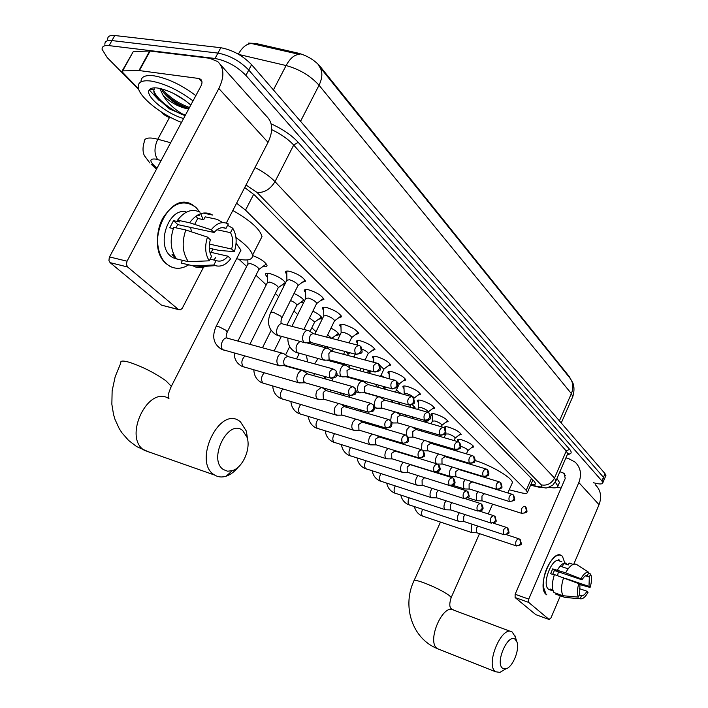 <?xml version="1.0" encoding="UTF-8"?>
<svg xmlns="http://www.w3.org/2000/svg" width="708" height="708" viewBox="0 0 708 708"><rect width="100%" height="100%" fill="white"/><g stroke="black" fill="none" stroke-linecap="round" stroke-linejoin="round"><path stroke-width="1.06" d="M458.448 441.562L457.341 440.013C457.421 439.128 458.952 439.093 461.935 439.916C468.528 442.208 472.493 444.553 473.838 446.952L471.634 447.58M444.978 428.437L444.42 427.42C444.491 426.499 446.022 426.446 449.014 427.26C455.731 429.579 459.784 431.986 461.174 434.482L458.908 435.146M432.181 416.012L431.048 414.375C431.11 413.428 432.641 413.348 435.632 414.153C442.482 416.508 446.624 418.977 448.067 421.579L445.721 422.278M418.348 402.551L417.189 400.861C417.242 399.887 418.773 399.79 421.782 400.578C428.756 402.958 432.995 405.498 434.491 408.206L432.066 408.95M404.002 388.603L402.825 386.86C402.879 385.842 404.401 385.727 407.41 386.497C414.525 388.913 418.862 391.524 420.419 394.356L417.915 395.144M389.126 374.125L387.931 372.328C387.966 371.284 389.497 371.142 392.515 371.895C399.763 374.337 404.206 377.037 405.826 379.984L403.233 380.824M373.691 359.106L372.47 357.248C372.505 356.168 374.028 356 377.045 356.744C384.444 359.213 388.993 361.992 390.683 365.071L387.993 365.965M357.655 343.504L356.416 341.583C356.434 340.468 357.956 340.274 360.974 340.99C368.532 343.495 373.187 346.362 374.948 349.593L372.16 350.531M340.99 327.282L339.725 325.308C339.734 324.149 341.247 323.928 344.265 324.627C351.982 327.158 356.761 330.123 358.602 333.503L355.708 334.503M323.653 310.414L322.37 308.369C322.361 307.175 323.866 306.918 326.884 307.599C334.769 310.166 339.672 313.219 341.601 316.768L338.583 317.83M305.599 292.846L304.29 290.731C304.272 289.492 305.776 289.209 308.785 289.864C316.848 292.466 321.883 295.625 323.901 299.351L320.768 300.475M286.793 274.545L285.466 272.359C285.43 271.076 286.917 270.757 289.935 271.385C298.174 274.023 303.351 277.297 305.467 281.209L302.192 282.395M428.402 420.074L428.685 420.764L425.676 421.357M412.215 404.622L415.065 407.675L414.224 408.445M396.453 389.922L400.799 393.604M381.028 375.32L384.117 377.382M330.972 328.105C335.902 330.698 338.619 332.902 339.132 334.716L335.495 335.574M312.892 311.122C318.423 313.909 321.512 316.343 322.158 318.414L318.396 319.326M294.032 293.457C299.679 296.139 303.139 298.67 304.413 301.05M303.679 302.537L300.617 302.44M267.35 277.306L265.429 274.545C265.385 273.261 266.889 272.952 269.934 273.607C276.943 275.713 282.191 278.731 285.651 282.669M284.439 285.094L282.111 284.864M252.517 255.491C260.553 258.624 265.394 261.951 267.022 265.465C267.075 266.739 265.677 267.102 262.827 266.553M570.374 378.647L569.436 376.762L320.078 66.357C314.432 60.003 307.104 55.596 298.112 53.135L255.393 43.365L248.278 43.126M509.22 489.794L520.92 492.715C525.177 493.741 527.354 493.609 527.469 492.317L526.23 490.343L245.526 210.117L236.578 203.24M238.932 259.225L246.641 266.482M255.96 275.244L266.208 284.89M275.341 293.484L278.678 296.617M293.953 310.989L297.732 314.547M311.83 327.804L316.025 331.742M420.056 429.614L421.623 431.084M434.836 443.509L436.349 444.934M449.43 457.244L450.527 458.271M445.544 429.013L445.04 428.517M352.513 356.69L354.221 356.336M368.284 373.089L367.771 372.036L370.611 371.231M384.4 388.462L382.701 386.249M319.414 66.517L569.666 377.745C573.232 382.214 573.799 387.497 571.365 393.595L319.043 85.243C310.555 75.862 299.581 69.296 286.112 65.543C290.298 57.923 294.891 54.242 299.891 54.507L250.464 43.285M138.777 89.518L107.227 57.605L102.085 49.321C101.943 46.374 104.288 45.135 109.12 45.631L215.028 58.472C226.684 60.72 236.985 66.366 245.915 75.411L601.915 480.953L603.473 477.298L604.11 479.75L603.473 477.298L248.756 70.03L603.473 477.298L605.03 473.652L605.659 476.112M215.028 58.472L217.914 53.091C229.569 55.312 239.853 60.959 248.756 70.03C239.853 60.959 229.569 55.312 217.914 53.091L111.944 40.568L217.914 53.091L220.79 47.719C232.454 49.905 242.72 55.551 251.588 64.658L605.03 473.652M104.881 44.321C104.749 41.347 107.103 40.09 111.944 40.568C107.103 40.09 104.749 41.347 104.881 44.321M107.669 39.321C107.554 36.329 109.917 35.055 114.758 35.515L220.79 47.719M601.915 480.953L602.835 482.75C602.455 484.36 599.384 484.36 593.614 482.767L593.552 482.741M530.956 484.36C533.947 484.838 535.478 484.529 535.522 483.44L534.319 481.44L254.597 195.107L244.694 187.531M533.637 480.741L532.602 480.599M181.522 122.387C161.265 114.784 138.777 96.739 138.202 87.146C137.901 82.048 142.158 80.013 150.99 81.048C164.583 83.482 178.593 90.102 193.027 100.89M141.007 81.854C140.83 76.818 145.105 74.8 153.857 75.791C167.451 78.199 181.452 84.801 195.851 95.615M183.584 118.528C166.849 113.988 145.14 96.359 149.087 90.173C150.193 88.146 153.096 87.447 157.796 88.058C169.265 90.35 180.266 96.014 190.797 105.058M161.344 88.774L163.274 92.279C170.177 100.448 178.283 105.97 187.585 108.828L187.576 108.846C178.788 106.979 170.699 102.616 163.3 95.775L159.743 88.403M173.672 93.5L185.93 101.014M149.087 90.173L154.397 88.916C153.229 90.836 153.84 93.527 156.247 96.978L169.477 108.899L185.133 115.643M185.204 115.51C175.743 110.581 168.442 104.005 163.3 95.775M162.707 91.429C170.309 99.262 179.053 104.961 188.947 108.519M156.822 97.766L169.477 108.899M162.008 88.942C169.601 97.43 178.761 103.625 189.487 107.51M153.831 90.5C155.99 98.881 172.911 111.669 185.151 115.599M166.601 263.978C156.433 255.358 154.424 233.79 162.645 218.498C173.053 202.461 184.222 198.824 196.151 207.586L199.753 212.019L196.151 207.586L192.443 204.816C168.663 189.009 143.45 246.119 166.601 263.978C173.425 269.429 180.788 269.713 188.691 264.819C182.106 268.987 175.708 269.403 169.513 266.066L166.601 263.978M171.929 118.086L168.221 117.103L163.964 114.652L161.309 111.97M138.6 88.987L121.829 71.526L122.626 70.888L138.963 70.526L149.68 51.003L209.568 58.251L217.675 61.543C224.197 67.694 224.578 76.685 218.843 88.518L127.042 261.199L126.405 264.42L127.608 266.987L110.103 262.65L108.944 260.553L109.306 257.34L200.966 86.057C202.435 83.066 202.32 80.8 200.638 79.252L198.718 78.473L138.963 70.526M122.13 70.986L133.254 51.631L149.68 51.003M220.418 64.614L266.341 116.068C272.81 122.227 273.376 130.998 268.04 142.361L226.33 223.064M200.718 213.683L203.108 219.577L200.718 213.683M162.575 305.413L178.416 309.467L127.608 266.987M178.416 309.467L180.443 309.83L182.31 308.21L203.922 266.429M212.922 249.021L210.4 253.898M161.238 304.936L110.103 262.65M209.249 260.818L211.559 256.349C208.975 251.623 208.568 246.092 210.329 239.764L207.471 237.091C204.585 246.304 205.178 254.216 209.249 260.818L188.372 261.703L176.434 258.889C170.478 250.225 169.593 239.711 173.787 227.356L185.806 229.985L207.471 237.091M214.099 232.489L211.258 229.808C216.666 223.029 222.347 221.064 228.295 223.923L226.02 228.348C221.861 226.71 217.887 228.1 214.099 232.489L177.85 224.631L175.752 227.781M226.02 228.348L222.728 227.649M176.009 258.314L172.044 254.597L174.062 255.075M178.381 259.349L172.894 257.73L170.699 256.154C155.565 244.464 169.265 206.355 186.469 212.099M195.868 216.206L197.771 218.453L203.692 219.701L205.178 216.852L217.144 219.356L222.843 222.595M198.072 214.834L199.16 215.409L197.621 215.082M211.258 229.808L189.594 222.754L177.558 220.179L179.478 221.94L173.522 220.666L169.761 227.799L173.327 228.587M177.558 220.179C184.584 211.011 192.08 208.347 200.072 212.196M182.514 260.323L181.106 263.013L193.018 265.845L213.843 265.013L216.135 260.553L210.108 259.155M203.161 213.073L212.639 215.037L203.824 212.975M189.594 222.754C196.62 213.515 204.108 210.825 212.064 214.683M209.267 248.198L219.374 250.473L234.348 251.614L231.622 249.039L209.418 244.074M215.736 257.526L213.869 260.031M207.913 265.252C203.762 267.704 199.656 268.288 195.585 267.013L193.018 265.845M216.931 229.737L230.507 232.658L232.773 228.25L227.587 225.294M232.773 228.25C236.649 234.888 237.18 242.676 234.348 251.614M209.842 252.075L227.949 256.199L230.684 258.756C226.038 264.881 220.905 267.173 215.294 265.633L213.843 265.013M230.507 232.658C232.994 237.384 233.366 242.844 231.622 249.039M227.949 256.199C224.25 260.588 220.321 262.04 216.135 260.553M188.372 261.703C182.452 253.004 181.593 242.428 185.806 229.985M190.664 227.41L191.39 231.817M177.85 224.631L173.522 220.666M194.656 224.401L197.771 218.453M555.302 482.113L557.904 486.042C557.7 487.971 554.691 488.37 548.877 487.228M556.939 478.52L559.47 482.422L559.019 483.458M223.392 469.554L227.578 471.201L232.295 470.687C242.676 467.731 250.995 449.022 247.136 437.473L242.694 430.526C228.312 417.986 207.559 459.58 223.392 469.554M238.189 467.156C234.552 471.67 230.56 474.67 226.215 476.165C221.993 477.519 218.153 477.165 214.692 475.103L214.037 474.679C192.957 461.811 218.958 406.489 239.083 420.791L240.331 421.641L246.366 431.128L247.596 439.332M235.959 237.543C246.083 244.782 251.588 250.694 252.491 255.278C252.712 259.898 247.711 261.11 237.481 258.916L236.596 258.712M239.631 252.783L240.968 250.163L236.091 243.189M232.835 210.48C250.42 220.551 260.137 229.25 262.004 236.578L259.978 240.57M502.786 668.37L505.848 668.839C512.636 667.582 520.106 649.148 516.867 641.793L515.22 639.395C507.91 632.748 494.644 663.493 502.786 668.37M504.592 669.591L499.91 672.396L495.715 671.768C484.75 665.405 501.937 624.323 512.229 632.058L515.282 636.828M491.936 488.042L491.29 487.608M498.627 489.467L500.211 490.6M474.971 460.474C491.786 465.625 512.857 478.192 512.371 482.661L511.813 483.918M258.774 269.686L259.048 269.137C257.792 266.916 254.853 265.049 250.225 263.562L247.862 264.084L216.241 326.229M288.165 356.593L283.545 353.522C281.474 352.637 279.598 353.681 277.917 356.655C276.412 360.292 276.571 363.151 278.403 365.231L281.209 365.717M332.964 368.895L287.475 356.434L285.014 357.805L283.642 360.956L283.961 364.248L285.873 365.655M265.146 264.881L266.358 264.04M267.438 273.261L267.243 273.943M278.102 287.979L278.359 287.466C277.155 285.351 274.297 283.545 269.775 282.076L267.394 282.545L237.923 341.079M303.714 371.275L303.272 370.957C301.281 370.116 299.475 371.16 297.838 374.089C296.369 377.656 296.51 380.435 298.263 382.435L300.856 382.913M352.186 386.462L307.192 373.868L304.812 375.24L303.475 378.329L303.767 381.532L305.546 382.869M284.359 283.209L285.492 282.43M321.37 387.373L316.919 390.789C315.494 394.285 315.618 396.993 317.29 398.923L319.689 399.374M322.591 387.966L321.928 387.541M370.576 403.277L326.078 390.568L324.317 391.347L323.096 393.055L323.352 398.94L324.406 399.365M302.812 300.811L303.856 300.103M296.661 305.537L296.891 305.06C296.307 303.626 294.183 302.104 290.528 300.502M338.548 403.48L335.22 406.799C333.822 410.233 333.928 412.87 335.539 414.729L337.751 415.162M388.188 419.384L344.194 406.578L342.486 407.365L341.291 409.047L341.513 414.782L342.495 415.189M320.538 317.733L321.503 317.078M314.485 322.406L314.697 321.963L309.502 317.998M355.549 419.048L352.779 422.163C351.416 425.535 351.504 428.11 353.044 429.898L355.106 430.322M405.073 434.818L362.319 422.145L358.761 424.402L358.947 429.986L359.85 430.367M337.583 333.999L338.477 333.406M331.795 338.451L327.689 334.84M372.001 434.022L369.638 436.924C368.31 440.226 368.39 442.739 369.868 444.465L371.78 444.872M421.269 449.633L378.975 436.889L375.532 439.137L375.691 444.597L376.532 444.951M348.124 354.248L346.354 351.832M387.887 448.421L385.842 451.111C384.55 454.35 384.612 456.81 386.037 458.474L387.816 458.864M436.818 463.864L394.993 451.067L391.657 453.306L391.781 458.634L392.559 458.961M403.215 462.271L401.436 464.758C400.17 467.944 400.224 470.342 401.586 471.953L403.25 472.325M451.757 477.546L410.401 464.696L407.162 466.926L407.259 472.13L407.985 472.448M418.003 475.599L416.446 477.891C415.215 481.024 415.251 483.369 416.561 484.927L418.118 485.281M424.579 477.67L422.083 480.042L422.163 485.13L422.844 485.431M400.259 392.851L399.693 393.294L400.312 392.913M432.269 488.431L430.906 490.547C429.703 493.626 429.729 495.919 430.995 497.423L432.438 497.768M438.482 490.414L436.464 492.68L436.517 497.653L437.155 497.936M413.817 406.861L414.419 406.489M446.049 500.804L444.845 502.742C443.668 505.769 443.686 508.017 444.898 509.477L446.261 509.804M452.031 502.733L450.323 504.857L450.359 509.725L450.952 509.99M427.216 432.322L426.34 432.464M459.35 512.734L458.288 514.512C457.138 517.486 457.147 519.69 458.315 521.097L459.589 521.407M465.165 514.628L463.696 516.601L463.705 521.371L464.262 521.619M439.226 444.854L438.88 445.686M472.209 524.239L471.271 525.867L471.271 532.319L472.466 532.62M477.882 526.115L476.599 527.947L476.59 532.611L477.112 532.841M297.856 285.784L298.121 285.244C296.918 283.058 294.006 281.226 289.377 279.731L286.864 280.253L270.943 312.086M313.538 333.689L308.936 330.742C306.962 329.901 305.183 330.919 303.582 333.778C302.112 337.344 302.245 340.167 303.998 342.265L306.776 342.769M358.213 345.274L312.927 333.556L310.591 334.893L309.254 337.964L309.546 341.221L311.458 342.654M304.21 280.917L305.219 280.465M316.476 303.838L316.724 303.334C315.582 301.254 312.741 299.484 308.219 298.015L305.688 298.475L291.891 326.353M332.388 351.318L327.813 348.38C325.919 347.584 324.193 348.593 322.636 351.407C321.202 354.903 321.326 357.664 322.998 359.673L325.565 360.168M376.567 363.062L331.786 351.195L330.052 351.947L328.848 353.619L329.096 359.602L330.273 360.08M322.733 299.006L323.644 298.608M334.353 321.166L334.583 320.697C333.486 318.715 330.724 317.007 326.299 315.556L323.751 315.963L314.874 334.087M350.46 368.222L345.92 365.284C344.088 364.523 342.415 365.532 340.902 368.31C339.504 371.744 339.61 374.426 341.212 376.364L343.592 376.842M394.152 380.099L350.637 368.31L347.017 370.505L347.23 376.337L348.318 376.78M340.504 316.387L341.336 316.016M351.531 337.813L351.734 337.38C350.69 335.495 348 333.831 343.663 332.397L341.114 332.76L337.619 339.955M367.797 384.435L363.284 381.506C361.522 380.78 359.903 381.789 358.425 384.533C357.062 387.896 357.151 390.515 358.69 392.382L360.903 392.843M410.994 396.427L367.956 384.515L364.452 386.71L364.629 392.391L365.638 392.807M357.575 333.079L358.337 332.751M384.435 400.002L379.966 397.091C378.267 396.4 376.7 397.4 375.258 400.109C373.93 403.41 374.001 405.967 375.47 407.764L377.532 408.206M427.154 412.091L384.586 400.082L381.187 402.268L381.338 407.808L382.267 408.206M373.992 349.132L374.674 348.84M368.036 353.823L368.231 353.416C367.7 352.115 365.682 350.699 362.177 349.194M391.648 422.587L393.515 422.977M400.436 414.968L396.188 412.198M394.914 411.826L391.427 415.074L390.657 420.764M442.659 427.136L400.569 415.038L397.268 417.216L397.392 422.623L398.259 422.995M389.781 364.585L390.391 364.319M383.913 369.222L379.984 365.567M394.542 380.143L389.807 378.922M408.162 437.252L408.905 437.181M409.826 426.375L406.985 429.464L406.268 435.261M457.563 441.588L415.941 429.42L412.737 431.588L412.835 436.88L413.64 437.225M404.976 379.461L405.534 379.231M399.206 384.055L396.055 380.895M413.941 398.347L414.091 398.029C413.207 396.453 410.764 394.984 406.773 393.621L404.188 393.798L403.887 394.453M424.375 440.411L421.95 443.323L421.49 449.669M471.891 455.492L430.729 443.27L427.623 445.429L427.694 450.598L428.446 450.925M419.623 393.807L420.118 393.604M428.145 412.136L428.287 411.835C427.437 410.321 425.048 408.897 421.127 407.551L418.543 407.693L417.738 409.436M438.473 453.943L436.376 456.669C435.163 459.749 435.19 462.076 436.447 463.643L436.668 463.82M437.482 464.076L438.004 464.014M485.679 468.873L444.987 456.607L441.96 458.757L442.004 463.802L442.712 464.121M433.739 407.64L434.181 407.463M441.845 425.437L441.978 425.154C441.155 423.703 438.827 422.313 434.978 420.986L432.393 421.092L431.137 423.818M452.111 466.988L450.27 469.528C449.084 472.555 449.102 474.838 450.315 476.351L451.775 476.714M498.963 481.759L458.722 469.457L455.784 471.599L455.802 476.537L456.465 476.838M455.076 438.27L455.2 438.013C454.403 436.624 452.12 435.27 448.35 433.951L445.766 434.022L444.102 437.65M465.298 479.573L463.678 481.936L463.687 488.617L465.059 488.954M511.76 494.175L471.97 481.856L469.112 483.989L469.112 488.821L469.731 489.095M467.855 450.677L467.961 450.43C467.2 449.093 464.97 447.783 461.262 446.483L460.793 446.35M478.05 491.706L476.617 493.91L476.599 500.45L477.882 500.777M484.431 493.706L481.971 495.945L481.953 500.671L482.537 500.937M546.134 594.401L543.204 586.463C543.302 574.675 546.939 565.002 554.09 557.444C557.408 554.674 560.187 554.275 562.426 556.267L565.179 563.94L562.426 556.267L561.541 555.594C551.886 548.532 536.399 587.313 546.134 594.401L546.824 594.897M565.913 457.846L568.745 458.651L575.179 462.156C580.693 467.616 581.905 474.413 578.834 482.555L528.734 599.118L528.672 602.393L515.097 597.534L515.141 594.278L565.205 478.537L564.241 473.378L559.886 471.732M595.34 484.759C600.756 490.122 601.986 496.759 599.039 504.68L573.781 564.179M536.018 614.748L549.063 619.447L528.672 602.393M549.063 619.447L551.001 617.845L560.355 595.8M535.761 614.624L515.097 597.534M561.046 488.148L557.453 487.069M559.948 561.134L558.718 559.364M578.374 597.11L579.631 594.118L579.958 584.693L578.825 583.649C577.064 589.472 576.914 593.959 578.374 597.11L563.072 595.747L553.948 592.561C551.744 588.463 551.904 582.463 554.417 574.56L578.825 583.649M582.011 579.834L580.887 578.772L565.665 572.834C569.4 566.055 572.976 563.223 576.392 564.338L588.79 572.374L587.543 575.339C585.773 575.126 583.923 576.622 582.011 579.834L554.417 570.48L552.647 574.392M568.126 568.816L560.488 566.258M553.214 591.074L550.24 589.029L552.86 589.941M550.063 589.906L548.39 589.127C541.372 583.941 552.567 555.913 559.577 561.01L561.878 561.78M563.674 563.347L568.267 564.966L569.09 563.046L573.144 564.391M557.444 570.055C560.586 564.674 563.577 562.4 566.435 563.232L566.046 563.099M565.665 572.834L552.683 568.896L550.629 573.701L554.284 574.949M556.196 593.339L555.824 594.216L564.931 597.402L580.197 598.773L581.454 595.791L579.25 595.021M566.869 597.614L564.931 597.402M580.887 578.772C583.64 573.905 586.277 571.772 588.79 572.374M585.551 575.79L589.33 577.055L590.578 574.1L588.605 572.816M590.578 574.1C591.985 577.277 591.817 581.728 590.083 587.445L588.985 586.419L565.285 578.347M579.825 584.569L590.083 587.445M579.144 588.552L586.959 591.233L588.056 592.26C585.366 597.101 582.737 599.269 580.197 598.773M589.33 577.055L588.985 586.419M586.959 591.233C585.074 594.428 583.242 595.95 581.454 595.791M563.072 595.747C560.904 591.649 561.072 585.622 563.603 577.684M558.355 571.816L557.585 575.639M552.125 590.693L552.497 589.808M554.417 570.48L552.683 568.896M562.285 566.86L563.736 563.453M255.393 43.365L254.942 44.232M320.078 66.357L319.75 66.986M298.112 53.135L297.652 54.012M253.703 194.231L245.526 210.117M531.434 478.484L526.23 490.343M238.339 54.171C242.552 46.763 247.234 43.25 252.393 43.622M300.546 121.316L319.043 85.243C322.866 77.234 322.786 70.738 318.804 65.755M572.259 397.816L572.763 396.675L571.365 393.595L559.417 420.871M273.412 89.916L286.112 65.543L238.879 54.489M114.758 35.515L109.12 45.631M251.588 64.658L245.915 75.411M161.105 160.53L155.716 159.105C149.972 158.468 149.344 160.53 153.848 165.291L156.964 168.265M149.857 162.999L144.538 155.857C144.795 156.282 141.264 151.326 144.202 142.14C143.963 138.609 147.202 137.343 153.901 138.361L157.796 139.237L169.513 117.448M156.441 169.247L151.105 164.159L153.848 165.291M271.12 123.847C282.616 129.051 291.643 135.219 298.201 142.335L569.586 449.279C572.223 452.456 571.533 454.173 567.506 454.43M255.03 167.531C263.464 171.876 270.111 176.575 274.996 181.629L293.696 145.06C288.377 139.281 281.032 134.131 271.677 129.608M157.654 159.557C154.07 154.105 154.114 147.326 157.796 139.237L170.628 142.733M530.735 484.856L537.505 486.502C541.638 487.396 542.859 486.847 541.195 484.865L257.004 192.417C264.279 192.939 270.27 189.346 274.996 181.629L554.497 478.059L566.258 450.987L293.696 145.06L298.201 142.335M541.195 484.865C546.983 485.954 551.417 483.679 554.497 478.059L556.001 480.688L555.568 481.635M567.267 454.731L567.692 453.74L566.258 450.987L569.586 449.279M257.004 192.417L246.012 184.974M540.062 487.449L537.505 486.502M185.443 115.059L182.31 113.899M158.919 100.244L149.22 89.925M268.04 142.361L218.843 88.518M201.992 82.013L198.718 78.473M150.123 51.029L139.405 70.561M109.51 256.924L127.042 261.199M133.254 51.631L122.626 70.888M170.504 388.002L171.345 386.303L165.884 380.762C154.795 372.921 142.715 366.797 129.661 362.381C123.033 360.461 120.094 360.646 120.856 362.93L115.192 376.647L112.138 390.789L111.855 404.259L113.537 414.516L115.015 419.428L119.245 428.641L121.98 432.88L128.617 440.447L136.653 446.589L150.202 452.562M168.982 398.666C148.238 384.488 122.679 437.464 144.335 450.323L214.692 475.103M450.978 598.012L451.208 597.49L449.217 595.428C442.978 591.109 434.5 586.879 423.773 582.737C417.056 580.339 413.755 579.764 413.87 581.02C402.436 605.154 411.26 636.226 434.774 647.501L439.287 649.466M510.61 631.447L453.89 610.207C443.058 602.393 425.977 642.174 437.491 648.696L495.945 671.919M330.123 377.842C332.503 378.214 334.433 377.143 335.893 374.638L336.167 371.116L333.875 369.142C329.698 369.868 328.45 372.771 330.123 377.842L331.459 378.32M227.082 332.291L226.002 330.317L218.276 326.388L216.002 326.689C211.683 336.707 213.55 344.256 221.604 349.336L224.648 350.389M282.253 353.168L227.967 338.362C223.622 335.548 218.666 346.593 222.896 349.708L278.855 365.549M349.363 395.214C351.717 395.604 353.602 394.568 355.035 392.108L355.274 388.648L353.026 386.692C349 387.453 347.778 390.294 349.363 395.214L350.584 395.666M244.862 356.044C241.481 359.699 240.968 363.275 243.34 366.744L244.959 367.381M367.779 411.844C370.098 412.242 371.948 411.233 373.346 408.826L373.559 405.41L371.346 403.498C367.47 404.286 366.275 407.065 367.779 411.844L368.895 412.268M264.164 372.868C261.137 376.55 260.739 379.957 262.951 383.081L264.447 383.674M385.418 427.774C387.701 428.181 389.524 427.198 390.878 424.835L391.073 421.481L388.896 419.587C385.152 420.402 383.993 423.127 385.418 427.774L386.444 428.172M282.749 389.011C280.032 392.674 279.704 395.922 281.775 398.772L283.165 399.33M402.321 443.049C404.587 443.456 406.374 442.5 407.693 440.181L406.799 435.588L405.719 435.013C402.109 435.854 400.976 438.526 402.321 443.049L403.268 443.42M300.643 404.516C298.183 408.127 297.926 411.233 299.865 413.844L301.148 414.366M418.552 457.704C420.782 458.12 422.543 457.191 423.827 454.908L422.915 450.376L421.862 449.819C418.384 450.677 417.278 453.306 418.552 457.704L419.428 458.058M317.874 419.419C315.644 422.968 315.432 425.933 317.264 428.331L318.458 428.827M434.137 471.776L437.084 471.422L439.323 469.05L438.402 464.59L437.367 464.032C434.004 464.917 432.924 467.492 434.137 471.776L434.942 472.112M334.486 433.747C332.441 437.217 332.282 440.066 333.999 442.279L335.114 442.748M449.111 485.307L452.023 484.971L454.217 482.652L453.279 478.236L452.279 477.705C449.014 478.599 447.96 481.13 449.111 485.307L449.863 485.617M350.504 447.536C348.628 450.925 348.495 453.651 350.115 455.713L351.159 456.147M463.519 498.317L466.386 498.007L468.537 495.724L467.599 491.379L466.616 490.848C463.457 491.759 462.43 494.246 463.519 498.317L464.218 498.609M365.947 460.82C364.222 464.129 364.124 466.74 365.647 468.652L366.62 469.068M477.387 510.84L480.219 510.548L482.325 508.309L481.378 504.016L480.413 503.503C477.36 504.423 476.351 506.875 477.387 510.84L478.033 511.123M380.851 473.617C379.258 476.838 379.178 479.343 380.63 481.13L381.541 481.529M490.75 522.911L493.538 522.628L495.609 520.433L494.653 516.203L493.706 515.69C490.75 516.628 489.759 519.035 490.75 522.911L491.352 523.168M395.25 485.962C393.763 489.095 393.71 491.502 395.082 493.175L395.931 493.547M503.627 534.54L506.37 534.274L508.415 532.115L507.45 527.938L506.521 527.442C503.654 528.389 502.689 530.752 503.627 534.54L504.193 534.788M409.153 497.874C407.773 500.919 407.737 503.238 409.038 504.804L409.835 505.158M516.043 545.762L518.76 545.505L520.761 543.39L519.796 539.266L518.884 538.779C516.097 539.735 515.159 542.062 516.043 545.762L516.575 545.992M422.587 509.371C421.313 512.335 421.287 514.566 422.526 516.043L423.269 516.371M355.505 354.062C357.876 354.398 359.779 353.345 361.213 350.885L360.469 346.239L359.115 345.504C355.124 346.221 353.92 349.079 355.505 354.062L356.867 354.558M281.766 318.131L280.846 316.122L273.155 312.193L270.695 312.591C266.58 322.255 268.394 329.663 276.129 334.804L279.855 336.123M307.653 330.406L282.979 324.06C278.846 321.361 274.12 332.291 278.067 335.424L304.502 342.637M373.877 371.665C376.222 372.019 378.081 370.983 379.479 368.576L378.718 364L377.399 363.275C373.55 364.027 372.381 366.824 373.877 371.665L375.125 372.134M300.024 341.451C295.9 344.592 295.006 348.363 297.351 352.743L298.997 353.407M391.48 388.524C393.781 388.887 395.613 387.887 396.976 385.524L396.197 381.001L394.914 380.302C391.197 381.081 390.055 383.816 391.48 388.524L392.621 388.966M317.972 358.54L314.671 363.885M408.339 404.684C410.613 405.047 412.419 404.073 413.746 401.763L412.95 397.303L411.693 396.622C408.109 397.418 406.994 400.109 408.339 404.684L409.392 405.1M332.981 378.276L332.371 380.913M424.526 420.18L427.535 419.764L429.836 417.339L429.021 412.941L427.8 412.268C424.34 413.1 423.242 415.729 424.526 420.18L425.49 420.579M349.637 395.427L349.469 397.241M440.057 435.066L443.031 434.677L445.279 432.296L444.456 427.959L443.261 427.305C439.916 428.145 438.845 430.738 440.057 435.066L440.96 435.438M365.956 411.445L365.992 412.914M454.987 449.376L457.917 449.005L460.12 446.668L459.288 442.394L458.12 441.748C454.881 442.615 453.837 445.155 454.987 449.376L455.819 449.722M381.798 426.818L381.984 427.977M469.351 463.129L472.236 462.784L474.395 460.492L473.555 456.271L472.404 455.642C469.271 456.518 468.254 459.014 469.351 463.129L470.121 463.457M397.215 441.615L397.533 442.482M483.166 476.369L486.015 476.041L488.131 473.794L487.281 469.634L486.166 469.015C483.13 469.908 482.13 472.36 483.166 476.369L483.891 476.679M412.339 455.908L412.976 456.571M496.476 489.122L499.282 488.812L501.361 486.608L500.512 482.493L499.405 481.891C496.467 482.794 495.494 485.21 496.476 489.122L497.149 489.414M509.309 501.414L512.07 501.122L514.114 498.954L513.256 494.901L512.176 494.308C509.326 495.219 508.371 497.591 509.309 501.414L509.928 501.689M441.057 473.608L440.757 474.121M521.681 513.273L524.407 512.99L526.416 510.866L525.548 506.857L524.486 506.273C521.725 507.202 520.787 509.53 521.681 513.273L522.265 513.53M454.155 485.732L453.616 486.759M599.039 504.68L578.834 482.555M565.542 475.626L562.71 472.563M515.141 594.278L528.734 599.118M532.876 479.962L527.469 492.317M265.429 274.545L265.925 273.554M367.771 372.036L368.08 371.39M285.466 272.359L285.961 271.368M304.29 290.731L304.75 289.811M322.37 308.369L322.786 307.511M339.725 325.308L340.114 324.512M356.416 341.583L356.77 340.849M372.47 357.248L372.797 356.566M387.931 372.328L388.232 371.691M402.825 386.86L403.109 386.258M417.189 400.861L417.446 400.303M431.048 414.375L431.287 413.853M444.42 427.42L444.642 426.933M457.341 440.013L457.545 439.562M570.498 378.824L572.639 382.541C572.356 381.948 575.692 387.232 572.763 396.675L561.24 422.986M605.933 475.466L602.835 482.75M530.602 485.166L538.416 487.077L545.408 487.874C546.045 488.396 548.532 487.44 552.886 485.007L556.001 480.688L567.692 453.74L568.975 453.332L567.533 454.12M201.355 80.022L200.638 79.252M161.539 305.148L178.717 309.679M176.142 258.5L172.894 257.73M215.294 265.633L195.585 267.013M198.992 215.312L197.7 215.037M557.904 486.042L559.47 482.422M247.136 437.473L246.366 431.128M232.295 470.687L226.215 476.165M252.491 255.278L262.004 236.578M240.968 250.163L171.345 386.303C166.318 398.179 168.885 395.781 168.336 398.312M516.867 641.793L514.902 635.634M505.848 668.839L499.91 672.396M440.456 522.115L414.118 580.471M507.822 492.954L512.371 482.661M479.52 533.646L451.208 597.49C449.199 603.765 449.359 607.588 451.669 608.969M492.609 504.131L488.263 513.937M247.897 263.783L247.853 259.871M227.595 338.309C225.834 338.097 225.737 335.937 227.312 331.84L259.048 269.137M335.627 370.257C337.194 373.072 337.486 374.842 336.504 375.567C337.123 376.877 335.096 377.718 330.441 378.072L284.952 365.399M259.057 269.297L266.341 264.013M285.342 365.567L279.394 365.788M267.42 282.28L267.305 274.226M234.171 353.053C234.295 359.266 236.932 363.708 242.083 366.381L298.688 382.736M307.874 374.019L303.741 371.293M354.735 387.789C356.266 390.462 356.566 392.144 355.664 392.834C356.319 394.179 354.319 395.046 349.663 395.436L304.706 382.63M278.359 287.607L285.466 282.404M278.359 287.466L249.862 344.336M284.12 365.611L302.086 370.629M305.068 382.789L299.192 382.957M271.111 330.424L262.464 347.77M253.845 369.921C254.119 375.895 256.747 380.161 261.739 382.718L317.68 399.197M326.742 390.71L322.609 387.975M373.019 404.569C374.523 407.33 374.789 409.047 373.824 409.728C374.426 410.941 372.505 411.711 368.054 412.056L323.636 399.144M296.891 305.192L303.829 300.059M296.891 305.06L286.961 325.087M281.297 336.504L274.129 350.956M323.972 399.294L318.158 399.409M289.705 346.566L285.589 354.903M272.748 386.099C273.146 391.851 275.766 395.958 280.607 398.418L335.902 414.985M344.831 406.719L341.052 404.206M390.542 420.641C392.011 423.384 392.267 425.066 391.32 425.703C391.94 426.862 390.055 427.623 385.674 427.968L341.778 414.976M314.697 322.096L321.467 317.034M314.697 321.963L310.033 331.477M299.227 353.469L296.546 358.929M342.097 415.118L336.344 415.18M290.917 401.631C291.43 407.171 294.032 411.127 298.732 413.499L353.389 430.145M362.195 422.083L359.337 420.171M407.33 436.048C408.764 438.606 409.056 440.181 408.206 440.783C408.879 442.022 406.994 442.836 402.569 443.226L359.195 430.172M331.822 338.344L338.433 333.362M327.6 346.893L327.025 348.097M314.591 373.656L313.609 375.665M359.496 430.305L353.805 430.322M326.069 379.152L324.954 376.55L324.007 378.576M308.405 416.561C309.015 421.897 311.6 425.712 316.166 427.995L370.187 444.695M378.869 436.827L376.868 435.491M423.446 450.837C424.827 456.102 426.667 456.642 418.782 457.872L375.921 444.766M348.301 353.982L349.902 352.761M348.301 353.867L347.575 355.381M343.584 363.664L343.159 364.54M330.848 390.081L330.07 391.701M376.196 444.889L370.576 444.872M340.601 392.86L339.822 394.489M325.238 430.906C325.937 436.066 328.503 439.748 332.946 441.951L386.338 458.695M394.896 451.014L393.683 450.191M438.925 465.041C440.332 468.2 440.58 469.793 439.668 469.82C440.288 470.891 438.517 471.599 434.349 471.935L392.002 458.793M364.054 369.178L362.885 371.629M359.018 379.727L358.761 380.258M346.557 405.808L345.946 407.073M392.259 458.908L386.701 458.855M369.47 373.408L369.417 371.665M355.708 408.463L355.097 409.737M341.46 444.721C342.238 449.704 344.787 453.262 349.106 455.394L401.87 472.156M410.313 464.652L409.826 464.324M453.801 478.696C455.182 481.794 455.421 483.36 454.518 483.405C455.076 484.484 453.341 485.166 449.315 485.458L407.463 472.28M378.665 385.143L377.691 387.205M361.735 420.879L361.416 421.561M407.711 472.395L402.215 472.307M384.417 389.073L384.338 386.701M370.328 423.428L369.868 424.384M357.098 458.023C357.938 462.846 360.469 466.289 364.673 468.351L416.835 485.113M468.112 491.83C469.484 498.051 470.74 497.007 463.705 498.459L422.357 485.272M392.807 400.454L392.002 402.171M422.587 485.378L417.154 485.263M466.13 490.697L450.164 485.67M398.852 404.1L398.772 402.126M384.471 437.783L384.152 438.447M372.187 470.847C373.089 475.51 375.594 478.847 379.692 480.838L431.243 497.609M481.891 504.468C483.219 507.486 483.44 509.025 482.546 509.07C483.095 510.07 481.44 510.707 477.564 510.972L436.703 497.786M412.437 407.941L414.366 406.436M406.498 415.145L405.843 416.552M436.916 497.883L431.553 497.742M479.971 503.361L465.368 498.706M412.782 418.543L412.72 416.932M386.745 483.21C387.701 487.732 390.188 490.963 394.188 492.892L445.137 509.645M495.158 516.645C496.441 522.681 497.768 521.601 490.918 523.035L450.527 509.849M424.844 422.012L426.605 420.623M450.731 509.946L445.429 509.778M493.29 515.557L479.679 511.167M426.251 432.438L426.198 431.145M400.808 495.14C401.817 499.529 404.277 502.653 408.18 504.53L458.545 521.256M507.955 528.38C509.22 534.071 510.725 533.159 503.786 534.655L463.864 521.486M437.367 435.199L438.093 434.615M464.059 521.575L458.811 521.38M506.131 527.318L493.343 523.15M414.401 506.663C415.454 510.919 417.888 513.955 421.702 515.778L471.484 532.469M520.292 539.708C521.539 545.275 523.044 544.399 516.194 545.868L476.741 532.726M476.926 532.805L471.74 532.593M518.521 538.664L506.45 534.682M286.89 279.97L286.749 271.748M360.983 346.708C362.611 353.381 363.505 353.018 355.867 354.327L310.546 342.406M298.121 285.404L305.104 280.253M298.121 285.244L282.005 317.635C280.793 320.821 280.642 322.751 281.58 323.414M310.918 342.575L305.015 342.858M305.714 298.218L305.546 290.121M323.468 360.018L295.466 352.133C290.289 349.221 287.749 344.592 287.855 338.238M379.231 364.461C380.807 370.974 381.718 370.638 374.213 371.912L329.441 359.85M316.724 303.484L323.538 298.413M316.724 303.334L303.874 329.432M306.688 342.805L326.636 348.062M329.786 360L323.954 360.23M323.777 315.733L323.583 307.75M310.715 342.584L310.157 343.716M307.653 361.965L306.414 355.407M336.619 375.302L341.654 376.691M396.701 381.462C398.082 388.099 399.498 387.117 391.789 388.754L347.548 376.567M334.583 320.839L341.229 315.839M334.583 320.697L326.583 337.105M322.467 345.548L321.857 346.805M326.786 360.124L344.831 364.992M347.876 376.709L342.106 376.886M341.132 332.548L340.911 324.68M333.495 348.451L332.167 351.177M355.974 391.807L359.098 392.692M413.454 397.763C414.941 404.056 415.808 403.719 408.631 404.905L364.93 392.613M351.734 337.512L358.23 332.583M351.734 337.38L349.062 342.911M344.938 351.46L343.557 354.319M339.566 362.576L339.141 363.452M346.088 376.762L362.284 381.231M365.231 392.745L359.522 392.878M357.699 345.141L357.575 340.964M355.266 354.168L353.876 357.053M349.885 365.363L348.964 367.266M343.893 395.648L342.663 393.444M374.302 407.604L375.859 408.056M429.517 413.401C430.951 419.596 431.862 419.216 424.791 420.393L381.612 408.02M368.222 353.54L374.576 348.69M368.231 353.416L365.071 360.018M361.071 368.372L359.903 370.815M356.036 378.904L355.779 379.435M364.567 392.763L379.046 396.834M381.895 408.144L376.258 408.224M373.797 362.328L373.603 356.628M370.726 370.974L369.558 373.435M365.682 381.568L365.133 382.727M361.204 411.516L359.894 409.684M444.951 428.411C446.341 434.5 447.288 434.093 440.314 435.261L397.657 422.818M384.09 368.965L390.303 364.186M384.099 368.85L380.515 376.399M376.629 384.586L375.656 386.648M397.923 422.941L392.338 422.986M389.303 378.78L389.037 371.7M385.674 387.072L384.692 389.143M380.931 397.108L380.7 397.595M378.099 426.827L376.718 425.322M415.817 429.358L412.366 427.11M459.775 442.836C461.067 445.863 461.289 447.403 460.421 447.465C461.041 448.491 459.306 449.182 455.226 449.553L413.083 437.057M399.365 383.816L405.445 379.107M399.374 383.709L395.418 392.117M391.657 400.126L390.843 401.843M413.33 437.172L408.127 437.181M404.206 393.657L403.914 386.232M400.109 402.507L399.303 404.233M394.781 441.65L393.294 440.438M430.623 443.208L427.968 441.473M474.041 456.713C475.307 459.687 475.519 461.2 474.67 461.271C475.289 462.253 473.59 462.935 469.572 463.306L427.924 450.766M414.091 398.126L420.039 393.489M410.79 405.1L409.817 407.197M406.153 415.047L405.498 416.454M428.163 450.872L423.455 450.846M418.561 407.56L418.251 400.241M414.074 417.322L413.419 418.729M412.516 456.43L410.029 455.2M444.881 456.554L442.969 455.297M487.768 470.077C489.033 472.864 489.228 474.395 488.325 474.643C488.883 475.599 487.237 476.236 483.378 476.537L442.226 463.97M428.278 411.923L434.101 407.348M428.287 411.835L428.039 412.366M424.384 420.269L423.72 421.694M420.163 429.384L419.649 430.508M442.447 464.067L437.332 464.014M432.402 420.977L432.084 413.746M427.57 431.553L427.057 432.668M436.394 472.156L450.598 476.564M458.625 469.413L457.395 468.599M500.981 482.936C502.211 488.281 503.618 487.954 496.68 489.281L456.014 476.696M441.978 425.243L447.677 420.729M441.978 425.154L441.252 426.729M437.686 434.5L437.172 435.624M433.703 443.173L433.314 444.031M456.226 476.785L450.899 476.696M445.774 433.916L445.721 432.871M445.553 429.252L445.438 426.791M440.642 445.235L440.243 446.093M452.66 485.263L463.961 488.812M471.882 481.812L471.289 481.422M513.725 495.335C514.911 500.627 516.353 500.22 509.495 501.565L469.307 488.962M455.191 438.093L460.784 433.65M455.2 438.013L454.04 440.553M450.562 448.173L450.173 449.04M446.801 456.448L446.518 457.067M469.51 489.051L464.236 488.936M458.457 441.889L458.333 439.394M457.209 449.766L456.66 450.969M453.279 458.403L453.005 459.023M467.784 497.751L476.856 500.636M526.017 507.291C527.195 512.504 528.54 512.149 521.858 513.406L482.139 500.813M467.961 450.509L473.44 446.137M467.961 450.43L466.413 453.863M463.032 461.333L462.749 461.961M482.325 500.892L477.121 500.751M564.851 474.05L564.241 473.378M535.832 614.677L549.134 619.491M560.665 566.347L560.099 566.161M551.612 590.445L548.904 589.507M574.834 598.295L565.108 597.464"/></g></svg>
